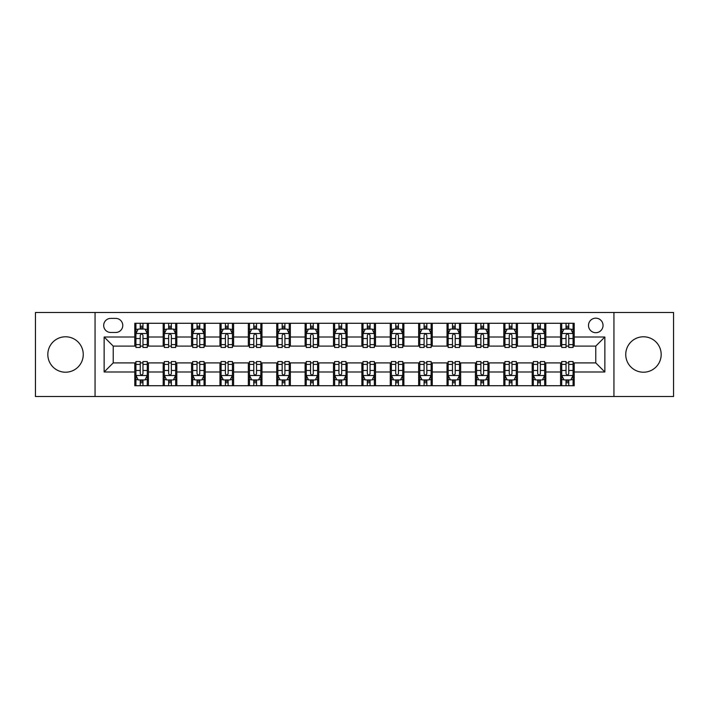 <?xml version="1.0" encoding="UTF-8"?>
<svg xmlns="http://www.w3.org/2000/svg" width="709" height="709" viewBox="0 0 709 709"><rect width="100%" height="100%" fill="white"/><g stroke="black" fill="none" stroke-linecap="round" stroke-linejoin="round"><path stroke-width="1.06" d="M643.462 336.784A17.716 17.716 0 0 0 625.746 354.5A17.716 17.716 0 0 0 643.462 372.216A17.716 17.716 0 0 0 661.178 354.5A17.716 17.716 0 0 0 643.462 336.784M65.538 336.784A17.716 17.716 0 0 0 47.822 354.5A17.716 17.716 0 0 0 65.538 372.216A17.716 17.716 0 0 0 83.254 354.5A17.716 17.716 0 0 0 65.538 336.784M595.773 318.164A7.267 7.267 0 0 0 588.505 325.431A7.267 7.267 0 0 0 595.773 332.698A7.267 7.267 0 0 0 603.04 325.431A7.267 7.267 0 0 0 595.773 318.164M613.941 396.508L673.55 396.508L673.55 312.492L613.941 312.492L613.941 396.508L95.059 396.508L95.059 312.492L35.45 312.492L35.45 396.508L95.059 396.508M110.728 332.477L115.727 332.477A7.037 7.037 0 0 0 122.763 325.431A7.037 7.037 0 0 0 115.727 318.394L110.728 318.394A7.037 7.037 0 0 0 103.691 325.431A7.037 7.037 0 0 0 110.728 332.477M613.941 312.492L95.059 312.492M134.799 371.986L104.143 371.986L104.143 337.014L134.799 337.014L134.799 346.098L113.227 346.098L113.227 362.902L134.799 362.902L134.799 385.723L574.201 385.723L574.201 362.902L595.773 362.902L595.773 346.098L574.201 346.098L574.201 337.014L604.857 337.014L604.857 371.986L574.201 371.986M574.201 337.014L574.201 323.277L134.799 323.277L134.799 337.014M560.58 323.277L560.58 346.098L561.714 346.098M566.03 346.098L568.751 346.098M573.067 346.098L574.201 346.098M560.58 346.098L544.68 346.098M532.193 323.277L532.193 346.098L533.328 346.098M537.644 346.098L540.364 346.098M532.193 346.098L516.294 346.098M503.807 323.277L503.807 346.098L504.941 346.098M509.257 346.098L511.978 346.098M503.807 346.098L487.907 346.098M475.42 323.277L475.42 346.098L476.554 346.098M480.87 346.098L483.6 346.098M475.42 346.098L459.529 346.098M447.033 323.277L447.033 346.098L448.168 346.098M452.484 346.098L455.213 346.098M447.033 346.098L431.143 346.098M418.647 323.277L418.647 346.098L419.79 346.098M424.097 346.098L426.827 346.098M418.647 346.098L402.756 346.098M390.269 323.277L390.269 346.098L391.403 346.098M395.719 346.098L398.44 346.098M390.269 346.098L374.37 346.098M361.882 323.277L361.882 346.098L363.017 346.098M367.333 346.098L370.054 346.098M361.882 346.098L345.983 346.098M333.496 323.277L333.496 346.098L334.63 346.098M338.946 346.098L341.667 346.098M333.496 346.098L317.597 346.098M305.109 323.277L305.109 346.098L306.244 346.098M310.56 346.098L313.281 346.098M305.109 346.098L289.21 346.098M276.723 323.277L276.723 346.098L277.857 346.098M282.173 346.098L284.903 346.098M276.723 346.098L260.832 346.098M248.336 323.277L248.336 346.098L249.471 346.098M253.787 346.098L256.516 346.098M248.336 346.098L232.446 346.098M219.958 323.277L219.958 346.098L221.093 346.098M225.4 346.098L228.13 346.098M219.958 346.098L204.059 346.098M191.572 323.277L191.572 346.098L192.706 346.098M197.022 346.098L199.743 346.098M191.572 346.098L175.672 346.098M163.185 323.277L163.185 346.098L164.32 346.098M168.636 346.098L171.356 346.098M163.185 346.098L147.286 346.098M134.799 346.098L135.933 346.098M140.249 346.098L142.97 346.098M134.799 362.902L135.933 362.902M140.249 362.902L142.97 362.902M147.286 362.902L148.42 362.902L148.42 385.723M164.32 362.902L148.42 362.902M168.636 362.902L171.356 362.902M175.672 362.902L176.807 362.902L176.807 385.723M192.706 362.902L176.807 362.902M197.022 362.902L199.743 362.902M204.059 362.902L205.193 362.902L205.193 385.723M221.093 362.902L205.193 362.902M225.4 362.902L228.13 362.902M232.446 362.902L233.58 362.902L233.58 385.723M249.471 362.902L233.58 362.902M253.787 362.902L256.516 362.902M260.832 362.902L261.967 362.902L261.967 385.723M277.857 362.902L261.967 362.902M282.173 362.902L284.903 362.902M289.21 362.902L290.353 362.902L290.353 385.723M306.244 362.902L290.353 362.902M310.56 362.902L313.281 362.902M317.597 362.902L318.731 362.902L318.731 385.723M334.63 362.902L318.731 362.902M338.946 362.902L341.667 362.902M345.983 362.902L347.118 362.902L347.118 385.723M363.017 362.902L347.118 362.902M367.333 362.902L370.054 362.902M374.37 362.902L375.504 362.902L375.504 385.723M391.403 362.902L375.504 362.902M395.719 362.902L398.44 362.902M402.756 362.902L403.891 362.902L403.891 385.723M419.79 362.902L403.891 362.902M424.097 362.902L426.827 362.902M431.143 362.902L432.277 362.902L432.277 385.723M448.168 362.902L432.277 362.902M452.484 362.902L455.213 362.902M459.529 362.902L460.664 362.902L460.664 385.723M476.554 362.902L460.664 362.902M480.87 362.902L483.6 362.902M487.907 362.902L489.042 362.902L489.042 385.723M504.941 362.902L489.042 362.902M509.257 362.902L511.978 362.902M516.294 362.902L517.428 362.902L517.428 385.723M533.328 362.902L517.428 362.902M537.644 362.902L540.364 362.902M544.68 362.902L545.815 362.902L545.815 385.723M561.714 362.902L545.815 362.902M566.03 362.902L568.751 362.902M573.067 362.902L574.201 362.902M148.42 323.277L148.42 346.098M134.799 328.949L135.933 328.949M140.249 328.949L142.97 328.949M147.286 328.949L148.42 328.949M134.799 380.051L135.933 380.051M140.249 380.051L142.97 380.051M147.286 380.051L148.42 380.051M163.185 362.902L163.185 385.723M176.807 323.277L176.807 346.098M163.185 328.949L164.32 328.949M168.636 328.949L171.356 328.949M175.672 328.949L176.807 328.949M163.185 380.051L164.32 380.051M168.636 380.051L171.356 380.051M175.672 380.051L176.807 380.051M191.572 362.902L191.572 385.723M191.572 380.051L192.706 380.051M197.022 380.051L199.743 380.051M204.059 380.051L205.193 380.051M205.193 323.277L205.193 346.098M191.572 328.949L192.706 328.949M197.022 328.949L199.743 328.949M204.059 328.949L205.193 328.949M219.958 362.902L219.958 385.723M219.958 380.051L221.093 380.051M225.4 380.051L228.13 380.051M232.446 380.051L233.58 380.051M233.58 323.277L233.58 346.098M219.958 328.949L221.093 328.949M225.4 328.949L228.13 328.949M232.446 328.949L233.58 328.949M248.336 362.902L248.336 385.723M248.336 380.051L249.471 380.051M253.787 380.051L256.516 380.051M260.832 380.051L261.967 380.051M261.967 323.277L261.967 346.098M248.336 328.949L249.471 328.949M253.787 328.949L256.516 328.949M260.832 328.949L261.967 328.949M276.723 362.902L276.723 385.723M276.723 380.051L277.857 380.051M282.173 380.051L284.903 380.051M289.21 380.051L290.353 380.051M290.353 323.277L290.353 346.098M276.723 328.949L277.857 328.949M282.173 328.949L284.903 328.949M289.21 328.949L290.353 328.949M305.109 362.902L305.109 385.723M305.109 380.051L306.244 380.051M310.56 380.051L313.281 380.051M317.597 380.051L318.731 380.051M318.731 323.277L318.731 346.098M305.109 328.949L306.244 328.949M310.56 328.949L313.281 328.949M317.597 328.949L318.731 328.949M333.496 362.902L333.496 385.723M333.496 380.051L334.63 380.051M338.946 380.051L341.667 380.051M345.983 380.051L347.118 380.051M347.118 323.277L347.118 346.098M333.496 328.949L334.63 328.949M338.946 328.949L341.667 328.949M345.983 328.949L347.118 328.949M361.882 362.902L361.882 385.723M361.882 380.051L363.017 380.051M367.333 380.051L370.054 380.051M374.37 380.051L375.504 380.051M375.504 323.277L375.504 346.098M361.882 328.949L363.017 328.949M367.333 328.949L370.054 328.949M374.37 328.949L375.504 328.949M390.269 362.902L390.269 385.723M390.269 380.051L391.403 380.051M395.719 380.051L398.44 380.051M402.756 380.051L403.891 380.051M403.891 323.277L403.891 346.098M390.269 328.949L391.403 328.949M395.719 328.949L398.44 328.949M402.756 328.949L403.891 328.949M418.647 362.902L418.647 385.723M418.647 380.051L419.79 380.051M424.097 380.051L426.827 380.051M431.143 380.051L432.277 380.051M432.277 323.277L432.277 346.098M418.647 328.949L419.79 328.949M424.097 328.949L426.827 328.949M431.143 328.949L432.277 328.949M447.033 362.902L447.033 385.723M447.033 380.051L448.168 380.051M452.484 380.051L455.213 380.051M459.529 380.051L460.664 380.051M460.664 323.277L460.664 346.098M447.033 328.949L448.168 328.949M452.484 328.949L455.213 328.949M459.529 328.949L460.664 328.949M475.42 362.902L475.42 385.723M475.42 380.051L476.554 380.051M480.87 380.051L483.6 380.051M487.907 380.051L489.042 380.051M489.042 323.277L489.042 346.098M475.42 328.949L476.554 328.949M480.87 328.949L483.6 328.949M487.907 328.949L489.042 328.949M503.807 362.902L503.807 385.723M503.807 380.051L504.941 380.051M509.257 380.051L511.978 380.051M516.294 380.051L517.428 380.051M517.428 323.277L517.428 346.098M503.807 328.949L504.941 328.949M509.257 328.949L511.978 328.949M516.294 328.949L517.428 328.949M532.193 362.902L532.193 385.723M532.193 380.051L533.328 380.051M537.644 380.051L540.364 380.051M544.68 380.051L545.815 380.051M545.815 323.277L545.815 346.098M532.193 328.949L533.328 328.949M537.644 328.949L540.364 328.949M544.68 328.949L545.815 328.949M560.58 362.902L560.58 385.723M560.58 380.051L561.714 380.051M566.03 380.051L568.751 380.051M573.067 380.051L574.201 380.051M560.58 328.949L561.714 328.949M566.03 328.949L568.751 328.949M573.067 328.949L574.201 328.949M113.227 346.098L104.143 337.014M113.227 362.902L104.143 371.986M604.857 337.014L595.773 346.098M604.857 371.986L595.773 362.902M142.97 326.229L140.249 326.229M147.286 344.609L142.97 344.609L142.97 347.463L147.286 347.463L147.286 333.611L145.017 329.065L138.202 329.065L135.933 333.611L135.933 347.463L140.249 347.463L140.249 344.609L135.933 344.609M135.933 333.611L135.933 323.277M147.286 333.611L147.286 323.277M140.249 329.065L140.249 323.277M142.97 323.277L142.97 329.065M142.97 344.609L142.97 335.313C142.066 333.558 141.162 333.558 140.249 335.313L140.249 344.609M140.249 382.771L142.97 382.771M135.933 364.391L140.249 364.391L140.249 361.537L135.933 361.537L135.933 375.389L138.202 379.935L145.017 379.935L147.286 375.389L147.286 361.537L142.97 361.537L142.97 364.391L147.286 364.391M147.286 375.389L147.286 385.723M135.933 375.389L135.933 385.723M142.97 379.935L142.97 385.723M140.249 385.723L140.249 379.935M140.249 364.391L140.249 373.687C141.153 375.442 142.066 375.442 142.97 373.687L142.97 364.391M171.356 326.229L168.636 326.229M175.672 344.609L171.356 344.609L171.356 347.463L175.672 347.463L175.672 333.611L173.404 329.065L166.588 329.065L164.32 333.611L164.32 347.463L168.636 347.463L168.636 344.609L164.32 344.609M164.32 333.611L164.32 323.277M175.672 333.611L175.672 323.277M168.636 329.065L168.636 323.277M171.356 323.277L171.356 329.065M171.356 344.609L171.356 335.313C170.452 333.558 169.54 333.558 168.636 335.313L168.636 344.609M199.743 326.229L197.022 326.229M204.059 344.609L199.743 344.609L199.743 347.463L204.059 347.463L204.059 333.611L201.79 329.065L194.975 329.065L192.706 333.611L192.706 347.463L197.022 347.463L197.022 344.609L192.706 344.609M192.706 333.611L192.706 323.277M204.059 333.611L204.059 323.277M197.022 329.065L197.022 323.277M199.743 323.277L199.743 329.065M199.743 344.609L199.743 335.313C198.839 333.558 197.926 333.558 197.022 335.313L197.022 344.609M228.13 326.229L225.4 326.229M232.446 344.609L228.13 344.609L228.13 347.463L232.446 347.463L232.446 333.611L230.177 329.065L223.362 329.065L221.093 333.611L221.093 347.463L225.4 347.463L225.4 344.609L221.093 344.609M221.093 333.611L221.093 323.277M232.446 333.611L232.446 323.277M225.4 329.065L225.4 323.277M228.13 323.277L228.13 329.065M228.13 344.609L228.13 335.313C227.226 333.558 226.313 333.558 225.4 335.313L225.4 344.609M168.636 382.771L171.356 382.771M164.32 364.391L168.636 364.391L168.636 361.537L164.32 361.537L164.32 375.389L166.588 379.935L173.404 379.935L175.672 375.389L175.672 361.537L171.356 361.537L171.356 364.391L175.672 364.391M175.672 375.389L175.672 385.723M164.32 375.389L164.32 385.723M171.356 379.935L171.356 385.723M168.636 385.723L168.636 379.935M168.636 364.391L168.636 373.687C169.54 375.442 170.452 375.442 171.356 373.687L171.356 364.391M197.022 382.771L199.743 382.771M192.706 364.391L197.022 364.391L197.022 361.537L192.706 361.537L192.706 375.389L194.975 379.935L201.79 379.935L204.059 375.389L204.059 361.537L199.743 361.537L199.743 364.391L204.059 364.391M204.059 375.389L204.059 385.723M192.706 375.389L192.706 385.723M199.743 379.935L199.743 385.723M197.022 385.723L197.022 379.935M197.022 364.391L197.022 373.687C197.926 375.442 198.83 375.442 199.743 373.687L199.743 364.391M225.4 382.771L228.13 382.771M221.093 364.391L225.4 364.391L225.4 361.537L221.093 361.537L221.093 375.389L223.362 379.935L230.177 379.935L232.446 375.389L232.446 361.537L228.13 361.537L228.13 364.391L232.446 364.391M232.446 375.389L232.446 385.723M221.093 375.389L221.093 385.723M228.13 379.935L228.13 385.723M225.4 385.723L225.4 379.935M225.4 364.391L225.4 373.687C226.313 375.442 227.217 375.442 228.13 373.687L228.13 364.391M256.516 326.229L253.787 326.229M260.832 344.609L256.516 344.609L256.516 347.463L260.832 347.463L260.832 333.611L258.555 329.065L251.748 329.065L249.471 333.611L249.471 347.463L253.787 347.463L253.787 344.609L249.471 344.609M249.471 333.611L249.471 323.277M260.832 333.611L260.832 323.277M253.787 329.065L253.787 323.277M256.516 323.277L256.516 329.065M256.516 344.609L256.516 335.313C255.603 333.558 254.699 333.558 253.787 335.313L253.787 344.609M253.787 382.771L256.516 382.771M249.471 364.391L253.787 364.391L253.787 361.537L249.471 361.537L249.471 375.389L251.748 379.935L258.555 379.935L260.832 375.389L260.832 361.537L256.516 361.537L256.516 364.391L260.832 364.391M260.832 375.389L260.832 385.723M249.471 375.389L249.471 385.723M256.516 379.935L256.516 385.723M253.787 385.723L253.787 379.935M253.787 364.391L253.787 373.687C254.699 375.442 255.603 375.442 256.516 373.687L256.516 364.391M284.903 326.229L282.173 326.229M289.21 344.609L284.903 344.609L284.903 347.463L289.21 347.463L289.21 333.611L286.941 329.065L280.135 329.065L277.857 333.611L277.857 347.463L282.173 347.463L282.173 344.609L277.857 344.609M277.857 333.611L277.857 323.277M289.21 333.611L289.21 323.277M282.173 329.065L282.173 323.277M284.903 323.277L284.903 329.065M284.903 344.609L284.903 335.313C283.99 333.558 283.086 333.558 282.173 335.313L282.173 344.609M282.173 382.771L284.903 382.771M277.857 364.391L282.173 364.391L282.173 361.537L277.857 361.537L277.857 375.389L280.135 379.935L286.941 379.935L289.21 375.389L289.21 361.537L284.903 361.537L284.903 364.391L289.21 364.391M289.21 375.389L289.21 385.723M277.857 375.389L277.857 385.723M284.903 379.935L284.903 385.723M282.173 385.723L282.173 379.935M282.173 364.391L282.173 373.687C283.077 375.442 283.99 375.442 284.903 373.687L284.903 364.391M313.281 326.229L310.56 326.229M317.597 344.609L313.281 344.609L313.281 347.463L317.597 347.463L317.597 333.611L315.328 329.065L308.512 329.065L306.244 333.611L306.244 347.463L310.56 347.463L310.56 344.609L306.244 344.609M306.244 333.611L306.244 323.277M317.597 333.611L317.597 323.277M310.56 329.065L310.56 323.277M313.281 323.277L313.281 329.065M313.281 344.609L313.281 335.313C312.377 333.558 311.473 333.558 310.56 335.313L310.56 344.609M310.56 382.771L313.281 382.771M306.244 364.391L310.56 364.391L310.56 361.537L306.244 361.537L306.244 375.389L308.512 379.935L315.328 379.935L317.597 375.389L317.597 361.537L313.281 361.537L313.281 364.391L317.597 364.391M317.597 375.389L317.597 385.723M306.244 375.389L306.244 385.723M313.281 379.935L313.281 385.723M310.56 385.723L310.56 379.935M310.56 364.391L310.56 373.687C311.464 375.442 312.377 375.442 313.281 373.687L313.281 364.391M341.667 326.229L338.946 326.229M345.983 344.609L341.667 344.609L341.667 347.463L345.983 347.463L345.983 333.611L343.714 329.065L336.899 329.065L334.63 333.611L334.63 347.463L338.946 347.463L338.946 344.609L334.63 344.609M334.63 333.611L334.63 323.277M345.983 333.611L345.983 323.277M338.946 329.065L338.946 323.277M341.667 323.277L341.667 329.065M341.667 344.609L341.667 335.313C340.763 333.558 339.85 333.558 338.946 335.313L338.946 344.609M338.946 382.771L341.667 382.771M334.63 364.391L338.946 364.391L338.946 361.537L334.63 361.537L334.63 375.389L336.899 379.935L343.714 379.935L345.983 375.389L345.983 361.537L341.667 361.537L341.667 364.391L345.983 364.391M345.983 375.389L345.983 385.723M334.63 375.389L334.63 385.723M341.667 379.935L341.667 385.723M338.946 385.723L338.946 379.935M338.946 364.391L338.946 373.687C339.85 375.442 340.763 375.442 341.667 373.687L341.667 364.391M370.054 326.229L367.333 326.229M374.37 344.609L370.054 344.609L370.054 347.463L374.37 347.463L374.37 333.611L372.101 329.065L365.286 329.065L363.017 333.611L363.017 347.463L367.333 347.463L367.333 344.609L363.017 344.609M363.017 333.611L363.017 323.277M374.37 333.611L374.37 323.277M367.333 329.065L367.333 323.277M370.054 323.277L370.054 329.065M370.054 344.609L370.054 335.313C369.15 333.558 368.237 333.558 367.333 335.313L367.333 344.609M367.333 382.771L370.054 382.771M363.017 364.391L367.333 364.391L367.333 361.537L363.017 361.537L363.017 375.389L365.286 379.935L372.101 379.935L374.37 375.389L374.37 361.537L370.054 361.537L370.054 364.391L374.37 364.391M374.37 375.389L374.37 385.723M363.017 375.389L363.017 385.723M370.054 379.935L370.054 385.723M367.333 385.723L367.333 379.935M367.333 364.391L367.333 373.687C368.237 375.442 369.15 375.442 370.054 373.687L370.054 364.391M398.44 326.229L395.719 326.229M402.756 344.609L398.44 344.609L398.44 347.463L402.756 347.463L402.756 333.611L400.488 329.065L393.672 329.065L391.403 333.611L391.403 347.463L395.719 347.463L395.719 344.609L391.403 344.609M391.403 333.611L391.403 323.277M402.756 333.611L402.756 323.277M395.719 329.065L395.719 323.277M398.44 323.277L398.44 329.065M398.44 344.609L398.44 335.313C397.536 333.558 396.623 333.558 395.719 335.313L395.719 344.609M395.719 382.771L398.44 382.771M391.403 364.391L395.719 364.391L395.719 361.537L391.403 361.537L391.403 375.389L393.672 379.935L400.488 379.935L402.756 375.389L402.756 361.537L398.44 361.537L398.44 364.391L402.756 364.391M402.756 375.389L402.756 385.723M391.403 375.389L391.403 385.723M398.44 379.935L398.44 385.723M395.719 385.723L395.719 379.935M395.719 364.391L395.719 373.687C396.623 375.442 397.527 375.442 398.44 373.687L398.44 364.391M426.827 326.229L424.097 326.229M431.143 344.609L426.827 344.609L426.827 347.463L431.143 347.463L431.143 333.611L428.865 329.065L422.059 329.065L419.79 333.611L419.79 347.463L424.097 347.463L424.097 344.609L419.79 344.609M419.79 333.611L419.79 323.277M431.143 333.611L431.143 323.277M424.097 329.065L424.097 323.277M426.827 323.277L426.827 329.065M426.827 344.609L426.827 335.313C425.923 333.558 425.01 333.558 424.097 335.313L424.097 344.609M424.097 382.771L426.827 382.771M419.79 364.391L424.097 364.391L424.097 361.537L419.79 361.537L419.79 375.389L422.059 379.935L428.865 379.935L431.143 375.389L431.143 361.537L426.827 361.537L426.827 364.391L431.143 364.391M431.143 375.389L431.143 385.723M419.79 375.389L419.79 385.723M426.827 379.935L426.827 385.723M424.097 385.723L424.097 379.935M424.097 364.391L424.097 373.687C425.01 375.442 425.914 375.442 426.827 373.687L426.827 364.391M455.213 326.229L452.484 326.229M459.529 344.609L455.213 344.609L455.213 347.463L459.529 347.463L459.529 333.611L457.252 329.065L450.445 329.065L448.168 333.611L448.168 347.463L452.484 347.463L452.484 344.609L448.168 344.609M448.168 333.611L448.168 323.277M459.529 333.611L459.529 323.277M452.484 329.065L452.484 323.277M455.213 323.277L455.213 329.065M455.213 344.609L455.213 335.313C454.301 333.558 453.397 333.558 452.484 335.313L452.484 344.609M452.484 382.771L455.213 382.771M448.168 364.391L452.484 364.391L452.484 361.537L448.168 361.537L448.168 375.389L450.445 379.935L457.252 379.935L459.529 375.389L459.529 361.537L455.213 361.537L455.213 364.391L459.529 364.391M459.529 375.389L459.529 385.723M448.168 375.389L448.168 385.723M455.213 379.935L455.213 385.723M452.484 385.723L452.484 379.935M452.484 364.391L452.484 373.687C453.397 375.442 454.301 375.442 455.213 373.687L455.213 364.391M483.6 326.229L480.87 326.229M487.907 344.609L483.6 344.609L483.6 347.463L487.907 347.463L487.907 333.611L485.638 329.065L478.823 329.065L476.554 333.611L476.554 347.463L480.87 347.463L480.87 344.609L476.554 344.609M476.554 333.611L476.554 323.277M487.907 333.611L487.907 323.277M480.87 329.065L480.87 323.277M483.6 323.277L483.6 329.065M483.6 344.609L483.6 335.313C482.687 333.558 481.783 333.558 480.87 335.313L480.87 344.609M480.87 382.771L483.6 382.771M476.554 364.391L480.87 364.391L480.87 361.537L476.554 361.537L476.554 375.389L478.823 379.935L485.638 379.935L487.907 375.389L487.907 361.537L483.6 361.537L483.6 364.391L487.907 364.391M487.907 375.389L487.907 385.723M476.554 375.389L476.554 385.723M483.6 379.935L483.6 385.723M480.87 385.723L480.87 379.935M480.87 364.391L480.87 373.687C481.774 375.442 482.687 375.442 483.6 373.687L483.6 364.391M511.978 326.229L509.257 326.229M516.294 344.609L511.978 344.609L511.978 347.463L516.294 347.463L516.294 333.611L514.025 329.065L507.21 329.065L504.941 333.611L504.941 347.463L509.257 347.463L509.257 344.609L504.941 344.609M504.941 333.611L504.941 323.277M516.294 333.611L516.294 323.277M509.257 329.065L509.257 323.277M511.978 323.277L511.978 329.065M511.978 344.609L511.978 335.313C511.074 333.558 510.17 333.558 509.257 335.313L509.257 344.609M509.257 382.771L511.978 382.771M504.941 364.391L509.257 364.391L509.257 361.537L504.941 361.537L504.941 375.389L507.21 379.935L514.025 379.935L516.294 375.389L516.294 361.537L511.978 361.537L511.978 364.391L516.294 364.391M516.294 375.389L516.294 385.723M504.941 375.389L504.941 385.723M511.978 379.935L511.978 385.723M509.257 385.723L509.257 379.935M509.257 364.391L509.257 373.687C510.161 375.442 511.074 375.442 511.978 373.687L511.978 364.391M540.364 326.229L537.644 326.229M544.68 344.609L540.364 344.609L540.364 347.463L544.68 347.463L544.68 333.611L542.412 329.065L535.596 329.065L533.328 333.611L533.328 347.463L537.644 347.463L537.644 344.609L533.328 344.609M533.328 333.611L533.328 323.277M544.68 333.611L544.68 323.277M537.644 329.065L537.644 323.277M540.364 323.277L540.364 329.065M540.364 344.609L540.364 335.313C539.46 333.558 538.548 333.558 537.644 335.313L537.644 344.609M537.644 382.771L540.364 382.771M533.328 364.391L537.644 364.391L537.644 361.537L533.328 361.537L533.328 375.389L535.596 379.935L542.412 379.935L544.68 375.389L544.68 361.537L540.364 361.537L540.364 364.391L544.68 364.391M544.68 375.389L544.68 385.723M533.328 375.389L533.328 385.723M540.364 379.935L540.364 385.723M537.644 385.723L537.644 379.935M537.644 364.391L537.644 373.687C538.548 375.442 539.46 375.442 540.364 373.687L540.364 364.391M568.751 326.229L566.03 326.229M573.067 344.609L568.751 344.609L568.751 347.463L573.067 347.463L573.067 333.611L570.798 329.065L563.983 329.065L561.714 333.611L561.714 347.463L566.03 347.463L566.03 344.609L561.714 344.609M561.714 333.611L561.714 323.277M573.067 333.611L573.067 323.277M566.03 329.065L566.03 323.277M568.751 323.277L568.751 329.065M568.751 344.609L568.751 335.313C567.847 333.558 566.934 333.558 566.03 335.313L566.03 344.609M566.03 382.771L568.751 382.771M561.714 364.391L566.03 364.391L566.03 361.537L561.714 361.537L561.714 375.389L563.983 379.935L570.798 379.935L573.067 375.389L573.067 361.537L568.751 361.537L568.751 364.391L573.067 364.391M573.067 375.389L573.067 385.723M561.714 375.389L561.714 385.723M568.751 379.935L568.751 385.723M566.03 385.723L566.03 379.935M566.03 364.391L566.03 373.687C566.934 375.442 567.838 375.442 568.751 373.687L568.751 364.391M163.185 371.986L148.42 371.986M163.185 337.014L148.42 337.014M191.572 337.014L176.807 337.014M191.572 371.986L176.807 371.986M219.958 337.014L205.193 337.014M219.958 371.986L205.193 371.986M248.336 337.014L233.58 337.014M248.336 371.986L233.58 371.986M276.723 337.014L261.967 337.014M276.723 371.986L261.967 371.986M305.109 337.014L290.353 337.014M305.109 371.986L290.353 371.986M333.496 337.014L318.731 337.014M333.496 371.986L318.731 371.986M361.882 337.014L347.118 337.014M361.882 371.986L347.118 371.986M390.269 337.014L375.504 337.014M390.269 371.986L375.504 371.986M418.647 337.014L403.891 337.014M418.647 371.986L403.891 371.986M447.033 337.014L432.277 337.014M447.033 371.986L432.277 371.986M475.42 337.014L460.664 337.014M475.42 371.986L460.664 371.986M503.807 337.014L489.042 337.014M503.807 371.986L489.042 371.986M532.193 337.014L517.428 337.014M532.193 371.986L517.428 371.986M560.58 337.014L545.815 337.014M560.58 371.986L545.815 371.986M147.233 333.496L135.986 333.496M135.933 329.339L138.069 329.339M145.15 329.339L147.286 329.339M140.249 338.53L135.933 338.53M147.286 338.53L142.97 338.53M142.97 327.673L140.249 327.673M135.986 375.504L147.233 375.504M147.286 379.661L145.15 379.661M138.069 379.661L135.933 379.661M142.97 370.47L147.286 370.47M135.933 370.47L140.249 370.47M140.249 381.327L142.97 381.327M175.619 333.496L164.373 333.496M164.32 329.339L166.455 329.339M173.537 329.339L175.672 329.339M168.636 338.53L164.32 338.53M175.672 338.53L171.356 338.53M171.356 327.673L168.636 327.673M204.006 333.496L192.759 333.496M192.706 329.339L194.842 329.339M201.923 329.339L204.059 329.339M197.022 338.53L192.706 338.53M204.059 338.53L199.743 338.53M199.743 327.673L197.022 327.673M232.384 333.496L221.146 333.496M221.093 329.339L223.22 329.339M230.31 329.339L232.446 329.339M225.4 338.53L221.093 338.53M232.446 338.53L228.13 338.53M228.13 327.673L225.4 327.673M164.373 375.504L175.619 375.504M175.672 379.661L173.537 379.661M166.455 379.661L164.32 379.661M171.356 370.47L175.672 370.47M164.32 370.47L168.636 370.47M168.636 381.327L171.356 381.327M192.759 375.504L204.006 375.504M204.059 379.661L201.923 379.661M194.842 379.661L192.706 379.661M199.743 370.47L204.059 370.47M192.706 370.47L197.022 370.47M197.022 381.327L199.743 381.327M221.146 375.504L232.384 375.504M232.446 379.661L230.31 379.661M223.22 379.661L221.093 379.661M228.13 370.47L232.446 370.47M221.093 370.47L225.4 370.47M225.4 381.327L228.13 381.327M260.77 333.496L249.533 333.496M249.471 329.339L251.606 329.339M258.696 329.339L260.832 329.339M253.787 338.53L249.471 338.53M260.832 338.53L256.516 338.53M256.516 327.673L253.787 327.673M249.533 375.504L260.77 375.504M260.832 379.661L258.696 379.661M251.606 379.661L249.471 379.661M256.516 370.47L260.832 370.47M249.471 370.47L253.787 370.47M253.787 381.327L256.516 381.327M289.157 333.496L277.919 333.496M277.857 329.339L279.993 329.339M287.083 329.339L289.21 329.339M282.173 338.53L277.857 338.53M289.21 338.53L284.903 338.53M284.903 327.673L282.173 327.673M277.919 375.504L289.157 375.504M289.21 379.661L287.083 379.661M279.993 379.661L277.857 379.661M284.903 370.47L289.21 370.47M277.857 370.47L282.173 370.47M282.173 381.327L284.903 381.327M317.543 333.496L306.306 333.496M306.244 329.339L308.38 329.339M315.461 329.339L317.597 329.339M310.56 338.53L306.244 338.53M317.597 338.53L313.281 338.53M313.281 327.673L310.56 327.673M306.306 375.504L317.543 375.504M317.597 379.661L315.461 379.661M308.38 379.661L306.244 379.661M313.281 370.47L317.597 370.47M306.244 370.47L310.56 370.47M310.56 381.327L313.281 381.327M345.93 333.496L334.683 333.496M334.63 329.339L336.766 329.339M343.847 329.339L345.983 329.339M338.946 338.53L334.63 338.53M345.983 338.53L341.667 338.53M341.667 327.673L338.946 327.673M334.683 375.504L345.93 375.504M345.983 379.661L343.847 379.661M336.766 379.661L334.63 379.661M341.667 370.47L345.983 370.47M334.63 370.47L338.946 370.47M338.946 381.327L341.667 381.327M374.317 333.496L363.07 333.496M363.017 329.339L365.153 329.339M372.234 329.339L374.37 329.339M367.333 338.53L363.017 338.53M374.37 338.53L370.054 338.53M370.054 327.673L367.333 327.673M363.07 375.504L374.317 375.504M374.37 379.661L372.234 379.661M365.153 379.661L363.017 379.661M370.054 370.47L374.37 370.47M363.017 370.47L367.333 370.47M367.333 381.327L370.054 381.327M402.694 333.496L391.457 333.496M391.403 329.339L393.539 329.339M400.62 329.339L402.756 329.339M395.719 338.53L391.403 338.53M402.756 338.53L398.44 338.53M398.44 327.673L395.719 327.673M391.457 375.504L402.694 375.504M402.756 379.661L400.62 379.661M393.539 379.661L391.403 379.661M398.44 370.47L402.756 370.47M391.403 370.47L395.719 370.47M395.719 381.327L398.44 381.327M431.081 333.496L419.843 333.496M419.79 329.339L421.917 329.339M429.007 329.339L431.143 329.339M424.097 338.53L419.79 338.53M431.143 338.53L426.827 338.53M426.827 327.673L424.097 327.673M419.843 375.504L431.081 375.504M431.143 379.661L429.007 379.661M421.917 379.661L419.79 379.661M426.827 370.47L431.143 370.47M419.79 370.47L424.097 370.47M424.097 381.327L426.827 381.327M459.467 333.496L448.23 333.496M448.168 329.339L450.304 329.339M457.394 329.339L459.529 329.339M452.484 338.53L448.168 338.53M459.529 338.53L455.213 338.53M455.213 327.673L452.484 327.673M448.23 375.504L459.467 375.504M459.529 379.661L457.394 379.661M450.304 379.661L448.168 379.661M455.213 370.47L459.529 370.47M448.168 370.47L452.484 370.47M452.484 381.327L455.213 381.327M487.854 333.496L476.616 333.496M476.554 329.339L478.69 329.339M485.78 329.339L487.907 329.339M480.87 338.53L476.554 338.53M487.907 338.53L483.6 338.53M483.6 327.673L480.87 327.673M476.616 375.504L487.854 375.504M487.907 379.661L485.78 379.661M478.69 379.661L476.554 379.661M483.6 370.47L487.907 370.47M476.554 370.47L480.87 370.47M480.87 381.327L483.6 381.327M516.241 333.496L504.994 333.496M504.941 329.339L507.077 329.339M514.158 329.339L516.294 329.339M509.257 338.53L504.941 338.53M516.294 338.53L511.978 338.53M511.978 327.673L509.257 327.673M504.994 375.504L516.241 375.504M516.294 379.661L514.158 379.661M507.077 379.661L504.941 379.661M511.978 370.47L516.294 370.47M504.941 370.47L509.257 370.47M509.257 381.327L511.978 381.327M544.627 333.496L533.381 333.496M533.328 329.339L535.463 329.339M542.545 329.339L544.68 329.339M537.644 338.53L533.328 338.53M544.68 338.53L540.364 338.53M540.364 327.673L537.644 327.673M533.381 375.504L544.627 375.504M544.68 379.661L542.545 379.661M535.463 379.661L533.328 379.661M540.364 370.47L544.68 370.47M533.328 370.47L537.644 370.47M537.644 381.327L540.364 381.327M573.014 333.496L561.767 333.496M561.714 329.339L563.85 329.339M570.931 329.339L573.067 329.339M566.03 338.53L561.714 338.53M573.067 338.53L568.751 338.53M568.751 327.673L566.03 327.673M561.767 375.504L573.014 375.504M573.067 379.661L570.931 379.661M563.85 379.661L561.714 379.661M568.751 370.47L573.067 370.47M561.714 370.47L566.03 370.47M566.03 381.327L568.751 381.327"/></g></svg>
